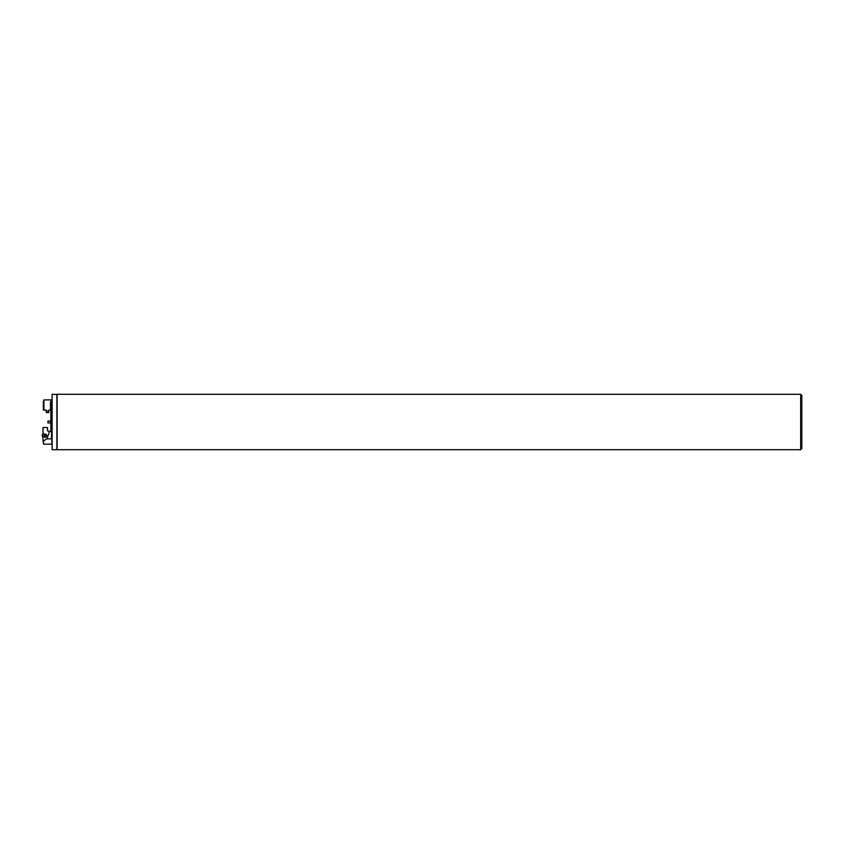 <?xml version="1.0" encoding="UTF-8"?>
<svg xmlns="http://www.w3.org/2000/svg" width="844" height="844" viewBox="0 0 844 844"><rect width="100%" height="100%" fill="white"/><g stroke="black" fill="none" stroke-linecap="round" stroke-linejoin="round"><path stroke-width="1.27" d="M51.526 438.838L51.621 431.105L51.526 438.838L46.884 438.838L49.564 431.421L51.568 431.421L51.568 435.293M800.692 422L800.692 449.704L57.107 449.704L57.107 394.296L800.692 394.296L800.692 422M800.692 394.296L801.8 395.403L801.8 448.597L800.692 449.704M56.886 394.296L56.886 449.704L52.117 449.704L52.117 394.296L57.107 394.517M52.117 429.786L52.117 414.214M51.843 429.68L51.843 444.166L43.529 444.166L43.529 440.937L46.884 438.838M51.843 414.32L51.843 399.834L50.83 410.363L50.83 430.313L51.621 431.105M47.95 422.918L47.95 421.082L47.95 422.918L50.83 422.918M49.564 431.421L47.496 430.862L47.496 427.539L42.981 427.539L42.981 433.827M43.529 444.166L42.696 436.327A1.382 0.897 109.8 0 1 42.2 435.42L42.664 434.122A1.277 0.823 -70.2 0 0 42.2 435.388L42.2 435.388M43.529 440.937L42.981 440.705M42.685 434.09A1.382 0.897 109.8 0 1 44.004 435.325A1.382 0.897 109.8 0 1 42.696 436.327L44.848 437.097A1.382 0.897 -70.2 0 0 45.787 434.491L43.635 433.721M51.379 399.887L51.336 401.776L50.503 401.776L50.503 409.741L48.73 410.3L48.73 412.579L46.283 412.579L46.283 410.3A0.559 0.559 0 0 0 46.241 410.089L43.35 410.089L43.35 401.216L43.35 410.089M46.283 410.3L43.899 409.741L43.899 399.887L51.336 399.887M43.899 401.216L43.35 401.216M51.379 408.422L50.503 408.422M45.449 434.375A1.604 1.034 109.8 0 1 46.568 435.145A1.604 1.034 109.8 0 1 45.871 437.097A1.604 1.034 109.8 0 1 44.51 436.981M46.283 411.007L48.73 411.007M50.83 421.082L47.95 421.082M44.848 437.097C43.793 437.952 45.122 433.489 45.787 434.491M51.379 402.883L50.503 402.883"/></g></svg>

